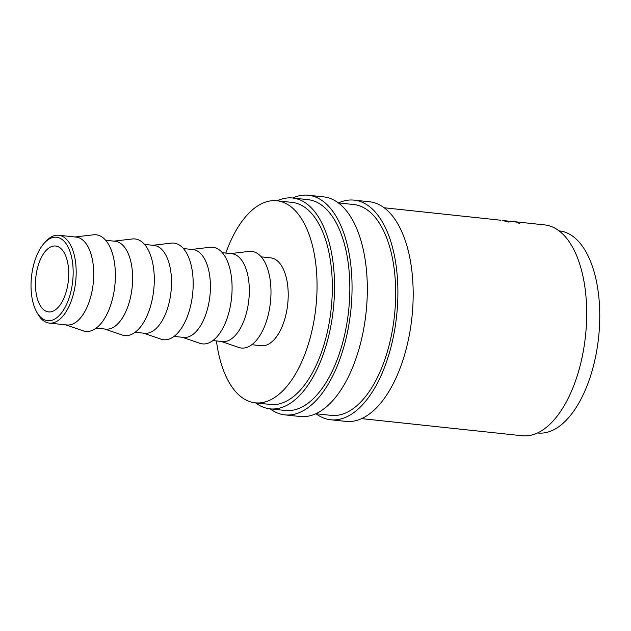 <?xml version="1.0" encoding="UTF-8"?>
<svg xmlns="http://www.w3.org/2000/svg" width="631" height="631" viewBox="0 0 631 631"><rect width="100%" height="100%" fill="white"/><g stroke="black" fill="none" stroke-linecap="round" stroke-linejoin="round"><path stroke-width="0.95" d="M72.194 284.991A41.969 20.713 -83.9 0 0 66.342 244.063A41.969 20.713 -83.9 0 0 44.067 243.361A41.969 20.713 -83.9 0 0 31.992 272.939A41.969 20.713 -83.9 0 0 36.74 312.077A41.969 20.713 -83.9 0 0 72.194 284.991M44.067 243.361L45.558 241.689A44.178 21.801 96.1 0 1 58.691 235.245A44.178 21.801 96.1 0 1 75.16 285.512A44.178 21.801 96.1 0 1 49.313 323.096A44.178 21.801 96.1 0 1 37.836 314.025L36.74 312.077M338.516 202.906A110.441 54.511 96.1 0 1 354.165 200.13A110.441 54.511 96.1 0 1 395.337 325.801A110.441 54.511 96.1 0 1 330.723 419.765A110.441 54.511 96.1 0 1 316.013 413.755M354.165 200.13L369.443 201.762A110.441 54.511 96.1 0 1 410.623 327.434A110.441 54.511 96.1 0 1 346.001 421.398L330.723 419.765M292.674 198.016A110.441 54.511 96.1 0 1 308.314 195.239A110.441 54.511 96.1 0 1 349.495 320.911A110.441 54.511 96.1 0 1 284.881 414.875A110.441 54.511 96.1 0 1 270.171 408.864M308.314 195.239L323.6 196.872A110.441 54.511 96.1 0 1 364.773 322.544A110.441 54.511 96.1 0 1 300.159 416.507L284.881 414.875M58.691 235.245L76.233 237.114A44.178 21.801 96.1 0 1 92.702 287.381A44.178 21.801 96.1 0 1 66.854 324.965L49.313 323.096M75.018 236.98L93.459 234.811A48.595 23.986 96.1 0 1 114.266 290.094A48.595 23.986 96.1 0 1 83.205 330.849L65.64 324.839M105.614 240.245L115.126 241.263A44.178 21.801 96.1 0 1 131.603 291.53A44.178 21.801 96.1 0 1 105.756 329.122L96.243 328.104M113.919 241.137L132.352 238.968A48.595 23.986 96.1 0 1 153.167 294.243A48.595 23.986 96.1 0 1 122.106 335.006L104.541 328.988M144.515 244.402L154.027 245.412A44.178 21.801 96.1 0 1 170.496 295.687A44.178 21.801 96.1 0 1 144.649 333.271L135.137 332.253M152.812 245.285L171.253 243.116A48.595 23.986 96.1 0 1 192.061 298.392A48.595 23.986 96.1 0 1 161.008 339.155L143.442 333.144M183.416 248.551L192.928 249.568A44.178 21.801 96.1 0 1 209.397 299.835A44.178 21.801 96.1 0 1 183.55 337.419L174.038 336.402M191.714 249.434L210.155 247.265A48.595 23.986 96.1 0 1 230.962 302.549A48.595 23.986 96.1 0 1 199.901 343.303L182.335 337.293M222.309 252.7L231.822 253.717A44.178 21.801 96.1 0 1 248.298 303.984A44.178 21.801 96.1 0 1 222.451 341.568L212.939 340.559M230.615 253.591L249.048 251.414A48.595 23.986 96.1 0 1 269.863 306.698A48.595 23.986 96.1 0 1 238.802 347.452L221.236 341.442M261.21 256.856L270.723 257.866A44.178 21.801 96.1 0 1 287.192 308.141A44.178 21.801 96.1 0 1 261.344 345.725L251.832 344.707M225.819 253.078A101.607 50.149 96.1 0 1 276.82 200.761A101.607 50.149 96.1 0 1 314.695 316.383A101.607 50.149 96.1 0 1 255.255 402.83A101.607 50.149 96.1 0 1 216.441 340.929M276.82 200.761L292.098 202.393A101.607 50.149 96.1 0 1 329.981 318.016A101.607 50.149 96.1 0 1 270.533 404.463L255.255 402.83M559.105 230.891L559.523 230.93A101.607 50.149 96.1 0 1 597.407 346.553A101.607 50.149 96.1 0 1 537.959 433L537.541 432.953M67.959 283.721A33.135 16.351 96.1 0 1 48.579 311.911A33.135 16.351 96.1 0 1 36.227 274.209A33.135 16.351 96.1 0 1 55.607 246.019A33.135 16.351 96.1 0 1 67.959 283.721M277.238 200.808A106.024 52.334 96.1 0 1 292.571 198A106.024 52.334 96.1 0 1 332.095 318.647A106.024 52.334 96.1 0 1 270.068 408.849A106.024 52.334 96.1 0 1 255.673 402.87M292.571 198L307.849 199.633A106.024 52.334 96.1 0 1 347.381 320.28A106.024 52.334 96.1 0 1 285.346 410.481L270.068 408.849M338.311 202.882L353.691 204.523A106.024 52.334 96.1 0 1 393.223 325.17A106.024 52.334 96.1 0 1 331.188 415.379L315.808 413.731M512.427 221.465L518.666 222.333C520.307 222.751 520.48 223.043 519.179 223.216L518.075 222.964M517.515 222.846C518.477 222.711 518.296 222.475 516.955 222.144L502.11 220.385L508.949 222.12L502.11 220.4M500.194 220.164L500.73 220.306M520.047 222.948L519.179 223.216M513.5 221.576L544.711 224.912A106.024 52.334 96.1 0 1 584.243 345.551A106.024 52.334 96.1 0 1 522.208 435.761L361.65 418.629M518.666 222.333L518.564 223.074M384.153 207.773L500.336 220.172"/></g></svg>
